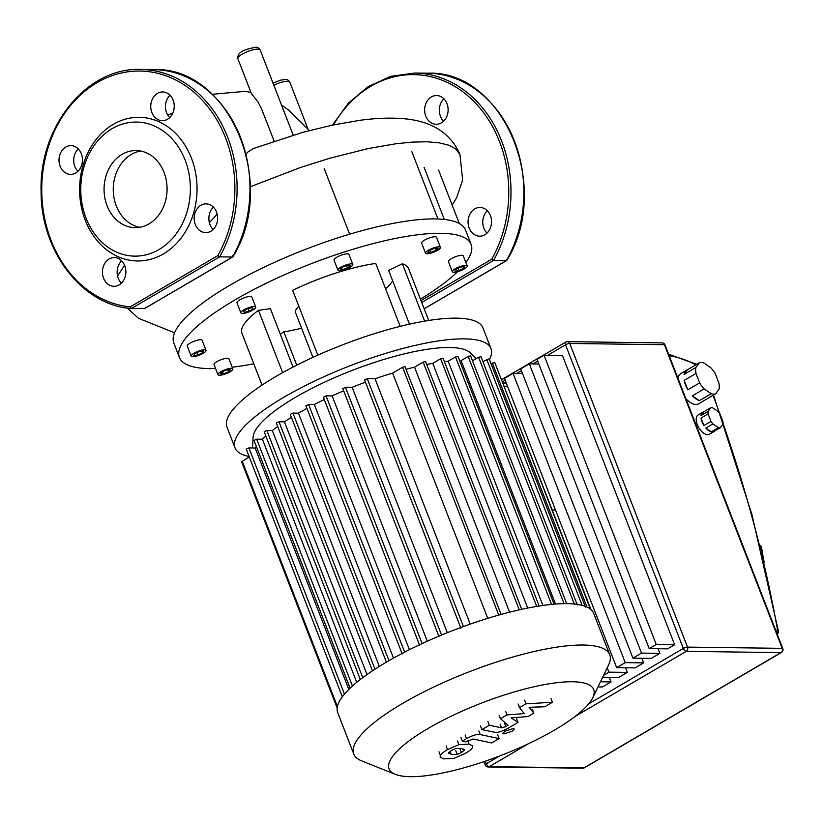 <?xml version="1.0" encoding="UTF-8"?>
<svg xmlns="http://www.w3.org/2000/svg" width="824" height="824" viewBox="0 0 824 824"><rect width="100%" height="100%" fill="white"/><g stroke="black" fill="none" stroke-linecap="round" stroke-linejoin="round"><path stroke-width="1.24" d="M469.186 228.052A14.368 11.742 -89.2 0 0 479.609 236.2A14.368 11.742 -89.2 0 0 490.414 215.62A14.368 11.742 -89.2 0 0 479.99 207.473A14.368 11.742 -89.2 0 0 469.186 228.052M487.005 233.13A14.368 11.742 90.8 0 1 483.884 228.238A14.368 11.742 90.8 0 1 487.293 210.738M425.771 116.122A14.368 11.742 -89.2 0 0 436.195 124.27A14.368 11.742 -89.2 0 0 446.999 103.69A14.368 11.742 -89.2 0 0 436.576 95.543A14.368 11.742 -89.2 0 0 425.771 116.122M443.59 121.2A14.368 11.742 90.8 0 1 440.469 116.308A14.368 11.742 90.8 0 1 443.878 98.798M420.992 300.585L491.753 259.169L493.555 260.435L421.723 302.48M506.461 259.364L506.42 260.611L493.555 260.435A119.707 97.86 90.8 0 0 500.209 137.505A119.707 97.86 90.8 0 0 414.699 73.037M506.76 260.446L506.42 260.611A119.707 97.86 -89.2 0 0 513.074 137.68A119.707 97.86 -89.2 0 0 427.563 73.202C503.186 69.865 552.502 187.182 506.76 260.446M461.461 752.549L457.196 754.424L451.253 754.537L448.719 752.631L451.439 750.427L455.651 748.573L461.625 748.47L464.128 750.376L461.461 752.549L460.049 748.903M448.596 753.373L448.719 752.631M464.252 749.624L464.128 750.376L463.624 749.057M469.072 744.113L472.739 745.895L472.461 747.523C471.956 748.841 469.598 750.798 465.385 753.373L453.962 758.358L443.806 758.894L440.109 757.101L440.387 755.474C440.902 754.145 443.281 752.188 447.525 749.593L458.886 744.649L469.072 744.113L467.795 740.827M457.474 741.003L458.886 744.649M480.238 734.586L499.107 738.582L491.66 742.939L473.058 739.004L465.982 741.888L462.295 741.106L466.538 738.623C472.924 735.224 477.498 733.875 480.238 734.586L478.826 730.939M497.696 734.936L499.107 738.582M460.884 737.459L462.295 741.106M504.072 733.875L502.887 733.442L505.061 731.176L513.105 728.581L514.289 729.013L512.106 731.269L504.072 733.875M524.229 713.594L519.511 707.62L526.021 703.809L552.43 702.275L544.736 706.776L529.132 707.301L533.859 713.141L528.029 716.55L511.117 717.848L518.038 722.401L508.181 728.179C501.806 731.588 497.233 732.938 494.462 732.237L481.906 729.621L489.343 725.264L501.62 727.829L505.833 726.614L508.14 725.254L500.508 718.734L507.018 714.933L524.229 713.594M518.09 703.974L519.511 707.62M524.6 700.163L526.021 703.809M551.009 698.628L552.43 702.275M532.448 709.495L533.859 713.141M516.617 718.755L518.038 722.401M480.485 725.975L481.906 729.621M487.932 721.618L489.343 725.264M499.097 715.098L500.508 718.734M505.606 711.287L507.018 714.933M699.257 362.828L695.868 367.483L684.064 374.384L687.453 369.729L699.257 362.828A17.562 9.064 -120.3 0 1 703.686 362.89L710.731 367.669A17.562 9.064 -120.3 0 1 715.284 373.715L718.94 383.15A17.562 9.064 -120.3 0 1 719.053 389.124L715.665 393.779A17.562 9.064 -120.3 0 1 711.236 393.718L699.442 400.618A17.562 9.064 -120.3 0 1 692.387 395.839L704.18 388.928A17.562 9.064 -120.3 0 1 699.638 382.892L687.844 389.793A17.562 9.064 -120.3 0 1 685.558 385.076A17.562 9.064 -120.3 0 1 684.188 380.358L695.981 373.457L699.638 382.892M705.138 399.939A17.562 9.064 -120.3 0 1 704.53 400.361A17.562 9.064 -120.3 0 1 703.871 400.68L715.665 393.779M704.53 400.361L698.639 403.812A17.562 9.064 -120.3 0 1 685.836 398.589M710.731 407.746L708.043 411.433L700.966 415.574L703.655 411.887L710.731 407.746A11.175 5.768 -120.3 0 1 712.564 407.777L718.157 411.567A11.175 5.768 -120.3 0 1 720.042 414.07L722.936 421.548A11.175 5.768 -120.3 0 1 722.988 424.03L720.3 427.708A11.175 5.768 -120.3 0 1 718.466 427.687L711.39 431.827A11.175 5.768 -120.3 0 1 705.797 428.037L712.873 423.897A11.175 5.768 -120.3 0 1 710.988 421.394L703.912 425.534A11.175 5.768 -120.3 0 1 702.007 421.785A11.175 5.768 -120.3 0 1 701.018 418.056L708.094 413.916L710.988 421.394M714.799 430.931A11.175 5.768 -120.3 0 1 714.078 431.519A11.175 5.768 -120.3 0 1 713.224 431.858L720.3 427.708M714.078 431.519L709.361 434.279A11.175 5.768 -120.3 0 1 697.289 424.545A11.175 5.768 -120.3 0 1 698.072 414.987L702.79 412.227A11.175 5.768 -120.3 0 1 703.655 411.887M700.966 415.574A11.175 5.768 -120.3 0 1 702.79 412.227M711.39 431.827L705.797 428.037M712.873 423.897L718.466 427.687M703.912 425.534L701.018 418.056M708.094 413.916A11.175 5.768 -120.3 0 1 708.043 411.433M699.442 400.618L692.387 395.839M704.18 388.928L711.236 393.718M687.844 389.793L684.188 380.358M684.064 374.384A17.562 9.064 -120.3 0 1 686.794 370.048A17.562 9.064 -120.3 0 1 687.453 369.729M678.059 378.525A17.562 9.064 -120.3 0 1 680.902 373.509L686.794 370.048M695.981 373.457A17.562 9.064 -120.3 0 1 695.868 367.483M649.199 648.601L667.584 648.849L674.629 644.718L656.244 644.481L649.199 648.601L537.011 359.357L544.056 355.237L656.244 644.481M658.088 648.715L659.89 653.35L641.505 653.102L529.317 363.858L538.803 363.981M529.317 363.858L520.737 368.884L632.925 658.129L651.31 658.366L659.89 653.35M641.814 658.242L643.616 662.877L625.231 662.63L513.043 373.385L522.529 373.509M513.043 373.385L504.463 378.412L616.651 667.656L635.036 667.893L643.616 662.877M625.54 667.77L627.342 672.394L608.957 672.157L607.247 667.759M503.083 382.995L506.255 383.036M602.684 677.204L618.762 677.421L627.342 672.394M609.266 677.297L611.058 681.922L600.469 681.788M598.008 686.886L602.488 686.948L611.058 681.922M608.957 672.157L603.611 675.278M625.231 662.63L616.651 667.656M641.505 653.102L632.925 658.129M674.629 644.718L562.442 355.474L544.056 355.237M777.238 634.222A3.193 3.193 0 0 0 778.402 631.163A3.193 1.586 169.9 0 0 777.619 630.339L775.724 630.309L776.466 632.245M592.734 697.804L608.534 665.092A137.268 34.948 158.8 0 0 609.729 654.761L593.682 613.386A137.268 34.948 158.8 0 0 567.139 603.652A137.268 34.948 158.8 0 0 417.984 645.522A137.268 34.948 158.8 0 0 337.727 712.667L353.774 754.032A137.268 34.948 158.8 0 0 361.623 760.861L395.345 774.364A109.736 27.944 -21.2 0 1 440.892 721.381A109.736 27.944 -21.2 0 1 572.474 681.757A109.736 27.944 -21.2 0 1 592.734 697.804A109.736 27.944 -21.2 0 1 516.514 749.109A109.736 27.944 -21.2 0 1 410.29 776.682A109.736 27.944 -21.2 0 1 395.345 774.364M609.729 654.761A137.268 34.948 158.8 0 0 583.186 645.027A137.268 34.948 158.8 0 0 434.032 686.897A137.268 34.948 158.8 0 0 353.774 754.032M348.84 689.441L255.183 447.998A125.289 31.899 -21.2 0 1 256.305 446.33M356.72 682.375L262.413 439.233A125.289 31.899 -21.2 0 1 265.843 435.978M367.01 674.568L272.342 430.519A125.289 31.899 -21.2 0 1 277.688 426.502M379.318 666.42L284.445 421.826A125.289 31.899 -21.2 0 1 291.428 417.356M393.47 658.108L298.453 413.154A125.289 31.899 -21.2 0 1 306.961 408.395M409.425 649.693L314.325 404.512A125.289 31.899 -21.2 0 1 324.306 399.558M427.285 641.226L332.134 395.901A125.289 31.899 -21.2 0 1 343.67 390.823M447.339 632.698L352.157 387.311A125.289 31.899 -21.2 0 1 365.475 382.182M470.216 624.118L375.044 378.762A125.289 31.899 -21.2 0 1 392.626 373.076L487.767 618.35M406.036 369.286A125.289 31.899 -21.2 0 1 414.534 367.144L509.582 612.191M426.729 364.486A125.289 31.899 -21.2 0 1 432.785 363.363L527.7 608.071M444.373 361.664A125.289 31.899 -21.2 0 1 448.184 361.252L542.903 605.455M459.586 360.603A125.289 31.899 -21.2 0 1 461.09 360.593L555.52 604.064M476.241 358.615L470.422 352.909A117.317 29.87 158.8 0 0 449.698 347.501A117.317 29.87 158.8 0 0 328.137 380.534A117.317 29.87 158.8 0 0 253.112 437.204L252.515 447.957M552.337 509.963L555.5 510.005M504.329 386.209L507.502 386.25M491.053 363.744L494.73 362.436L590.417 609.121M482.916 361.612L489.137 358.811L585.421 607.041M472.492 360.809L478.589 357.245L481 356.679L577.284 604.909M566.685 603.652L470.576 355.886L468.166 356.442L461.09 360.593M554.068 604.177L457.948 356.38L455.538 356.936L448.184 361.252M539.154 606.021L443.034 358.203L440.624 358.77L432.785 363.363M521.695 609.327L425.575 361.53L423.176 362.097L414.534 367.144M501.116 614.436L405.017 366.67L402.606 367.236L392.626 373.076M364.908 380.039L367.267 378.659L375.044 378.762M343.072 388.598L345.431 387.218L352.157 387.311M323.657 397.199L326.016 395.819L332.134 395.901M306.229 405.82L308.588 404.44L314.325 404.512M388.959 660.652L292.932 413.082L298.453 413.154M284.445 421.826L279.006 421.754L276.339 423.021L372.458 670.829M272.342 430.519L266.852 430.447L264.185 431.714L360.304 679.512M262.413 439.233L256.686 439.161L254.019 440.428L350.118 688.194M255.183 447.998L248.93 447.916L246.263 449.183L342.321 696.826M337.171 708.043L241.617 461.708L249.291 456.97M292.932 413.082L290.264 414.348L386.384 662.156M496.8 367.762L590.973 609.595M489.446 359.614A137.268 34.948 158.8 0 0 490.62 356.998A137.268 34.948 158.8 0 0 490.98 348.603L482.936 327.88A137.268 34.948 158.8 0 0 356.576 339.642A137.268 34.948 158.8 0 0 227.342 418.767A137.268 34.948 158.8 0 0 226.991 427.162L235.025 447.885A137.268 34.948 158.8 0 0 249.095 456.475M490.98 348.603A137.268 34.948 158.8 0 0 364.61 360.366A137.268 34.948 158.8 0 0 235.386 439.491A137.268 34.948 158.8 0 0 235.025 447.885M467.187 266.43A7.982 2.029 -21.2 0 1 459.668 271.034A7.982 2.029 -21.2 0 1 452.325 271.714A7.982 2.029 -21.2 0 1 452.345 271.23A7.982 2.029 -21.2 0 1 459.854 266.626A7.982 2.029 -21.2 0 1 467.208 265.946A7.982 2.029 -21.2 0 1 467.187 266.43M452.325 271.714L448.421 261.641A7.982 2.029 -21.2 0 1 448.441 261.156A7.982 2.029 -21.2 0 1 455.95 256.552A7.982 2.029 -21.2 0 1 463.294 255.873L467.208 265.946M440.397 247.89A7.982 2.029 -21.2 0 1 432.878 252.494A7.982 2.029 -21.2 0 1 425.534 253.174A7.982 2.029 -21.2 0 1 425.555 252.69A7.982 2.029 -21.2 0 1 433.063 248.086A7.982 2.029 -21.2 0 1 440.418 247.406A7.982 2.029 -21.2 0 1 440.397 247.89M425.534 253.174L421.631 243.101A7.982 2.029 -21.2 0 1 421.651 242.617A7.982 2.029 -21.2 0 1 429.16 238.012A7.982 2.029 -21.2 0 1 436.504 237.333L440.418 247.406M352.806 264.937A7.982 2.029 -21.2 0 1 345.287 269.53A7.982 2.029 -21.2 0 1 337.943 270.221A7.982 2.029 -21.2 0 1 337.964 269.726A7.982 2.029 -21.2 0 1 345.472 265.132A7.982 2.029 -21.2 0 1 352.827 264.442A7.982 2.029 -21.2 0 1 352.806 264.937M337.943 270.221L334.029 260.147A7.982 2.029 -21.2 0 1 334.05 259.653A7.982 2.029 -21.2 0 1 341.569 255.059A7.982 2.029 -21.2 0 1 348.913 254.369L352.827 264.442M255.718 307.579A7.982 2.029 -21.2 0 1 248.199 312.183A7.982 2.029 -21.2 0 1 240.855 312.863A7.982 2.029 -21.2 0 1 240.876 312.378A7.982 2.029 -21.2 0 1 248.395 307.774A7.982 2.029 -21.2 0 1 255.739 307.094A7.982 2.029 -21.2 0 1 255.718 307.579M240.855 312.863L236.952 302.789A7.982 2.029 -21.2 0 1 236.972 302.305A7.982 2.029 -21.2 0 1 244.481 297.701A7.982 2.029 -21.2 0 1 251.825 297.021L255.739 307.094M206.01 350.849A7.982 2.029 -21.2 0 1 198.491 355.453A7.982 2.029 -21.2 0 1 191.147 356.133A7.982 2.029 -21.2 0 1 191.168 355.649A7.982 2.029 -21.2 0 1 198.687 351.045A7.982 2.029 -21.2 0 1 206.031 350.365A7.982 2.029 -21.2 0 1 206.01 350.849M191.147 356.133L187.244 346.059A7.982 2.029 -21.2 0 1 187.264 345.575A7.982 2.029 -21.2 0 1 194.773 340.971A7.982 2.029 -21.2 0 1 202.127 340.291L206.031 350.365M232.801 369.389A7.982 2.029 -21.2 0 1 225.282 373.993A7.982 2.029 -21.2 0 1 217.938 374.673A7.982 2.029 -21.2 0 1 217.958 374.189A7.982 2.029 -21.2 0 1 225.477 369.585A7.982 2.029 -21.2 0 1 232.821 368.905A7.982 2.029 -21.2 0 1 232.801 369.389M217.938 374.673L214.034 364.599A7.982 2.029 -21.2 0 1 214.055 364.115A7.982 2.029 -21.2 0 1 221.563 359.511A7.982 2.029 -21.2 0 1 228.907 358.831L232.821 368.905M312.914 357.369L295.507 312.512A31.92 8.127 -21.2 0 1 295.589 310.555A31.92 8.127 -21.2 0 1 298.875 306.363M471.101 244.398L465.519 230.009A156.416 39.83 158.8 0 0 435.278 218.916A156.416 39.83 158.8 0 0 337.737 237.899A156.416 39.83 158.8 0 0 229.618 285.392A156.416 39.83 158.8 0 0 174.266 333.576A156.416 39.83 158.8 0 0 173.854 343.134L179.436 357.534A156.416 39.83 -21.2 0 1 179.838 347.965A156.416 39.83 -21.2 0 1 327.107 257.799A156.416 39.83 -21.2 0 1 471.101 244.398A156.416 39.83 -21.2 0 1 470.7 253.957A156.416 39.83 -21.2 0 1 465.859 262.465M457.608 271.683A156.416 39.83 -21.2 0 1 420.425 299.112M253.761 363.765A156.416 39.83 -21.2 0 1 232.172 367.236M215.569 368.555A156.416 39.83 -21.2 0 1 179.436 357.534M227.321 369.698L230.514 369.739L228.567 371.83L223.428 373.88L220.245 373.839L222.192 371.748L227.321 369.698M227.733 369.698L228.567 371.83M222.552 371.603L223.428 373.88M203.363 350.952L202.725 352.672L197.956 354.969L193.815 355.546L194.454 353.826L199.223 351.529L203.363 350.952M202.127 351.117L202.725 352.672M197.029 352.59L197.956 354.969M253.092 308.815L249.013 311.214L244.213 312.368L243.492 311.142L247.581 308.743L252.381 307.589L253.092 308.815M248.014 308.639L249.013 311.214M243.688 311.029L244.213 312.368M347.398 267.996L342.259 269.654L340.24 268.995L343.361 266.677L348.501 265.009L350.519 265.668L347.398 267.996L346.492 265.658M341.61 267.975L342.259 269.654M431.024 252.381L427.841 252.34L429.788 250.249L434.918 248.199L438.1 248.24L436.154 250.331L431.024 252.381L430.149 250.105M435.329 248.199L436.154 250.331M463.891 268.253L459.123 270.55L454.992 271.127L455.631 269.407L460.4 267.11L464.53 266.533L463.891 268.253L463.294 266.708M458.206 268.171L459.123 270.55M301.594 328.209A73.418 18.694 -21.2 0 1 283.806 331.784L280.356 334.348M392.636 280.788A73.418 18.694 -21.2 0 1 385.611 288.863M428.707 320.464L408.601 268.645A89.383 22.763 158.8 0 0 402.39 263.793L388.619 270.437L409.456 324.151M293.045 367.061L270.385 308.65L258.458 310.318A89.383 22.763 158.8 0 0 241.937 333.287L262.042 385.117M400.155 326.356L375.754 263.443A89.383 22.763 158.8 0 0 292.654 290.306L317.807 355.154M296.753 365.166L283.806 331.784M424.638 321.133L402.39 263.793M282.632 372.654L258.458 310.318M149.051 223.85A38.543 31.508 90.8 0 1 135.064 227.64A38.543 31.508 90.8 0 1 104.772 197.441A38.543 31.508 90.8 0 1 122.086 154.345A38.543 31.508 90.8 0 1 136.073 150.555A38.543 31.508 90.8 0 1 166.376 180.755A38.543 31.508 90.8 0 1 149.051 223.85M139.668 227.29A38.543 31.508 90.8 0 1 113.558 194.794A38.543 31.508 90.8 0 1 131.284 154.469A38.543 31.508 90.8 0 1 140.667 151.029M113.207 124.373A71.822 58.72 90.8 0 1 191.405 158.064A71.822 58.72 90.8 0 1 163.44 253.895A71.822 58.72 90.8 0 1 85.253 220.204A71.822 58.72 90.8 0 1 113.207 124.373M112.126 128.657A67.032 54.806 90.8 0 1 185.112 160.103A67.032 54.806 90.8 0 1 159.011 249.538A67.032 54.806 90.8 0 1 86.026 218.092A67.032 54.806 90.8 0 1 112.126 128.657M213.406 207.143A14.368 11.742 -89.2 0 0 209.996 224.653A14.368 11.742 -89.2 0 0 213.117 229.546M195.288 224.468A14.368 11.742 90.8 0 1 206.093 203.888A14.368 11.742 90.8 0 1 216.527 212.036A14.368 11.742 90.8 0 1 205.722 232.615A14.368 11.742 90.8 0 1 195.288 224.468M169.991 95.213A14.368 11.742 -89.2 0 0 166.582 112.723A14.368 11.742 -89.2 0 0 169.703 117.616M151.873 112.538A14.368 11.742 90.8 0 1 162.678 91.958A14.368 11.742 90.8 0 1 173.112 100.106A14.368 11.742 90.8 0 1 162.307 120.685A14.368 11.742 90.8 0 1 151.873 112.538M78.249 148.917A14.368 11.742 -89.2 0 0 74.84 166.417A14.368 11.742 -89.2 0 0 77.95 171.31M60.131 166.232A14.368 11.742 90.8 0 1 70.936 145.652A14.368 11.742 90.8 0 1 81.36 153.8A14.368 11.742 90.8 0 1 70.555 174.379A14.368 11.742 90.8 0 1 60.131 166.232M121.664 260.848A14.368 11.742 -89.2 0 0 118.254 278.358A14.368 11.742 -89.2 0 0 121.365 283.24M103.546 278.162A14.368 11.742 90.8 0 1 114.351 257.582A14.368 11.742 90.8 0 1 124.774 265.73A14.368 11.742 90.8 0 1 113.98 286.309A14.368 11.742 90.8 0 1 103.546 278.162M144.736 308.403L131.356 308.516L130.233 306.878A118.11 96.562 90.8 0 1 44.929 159.732A118.11 96.562 90.8 0 1 178.571 81.514A118.11 96.562 90.8 0 1 217.866 255.584L219.658 256.851L232.533 257.016L144.262 308.681M232.574 255.78L232.759 256.964L144.519 308.609M140.811 69.453C87.138 67.022 38.883 126.36 41.097 191.498C40.716 251.258 82.215 305.292 131.356 308.516L219.658 256.851A119.707 97.86 -89.2 0 0 226.322 133.931A119.707 97.86 -89.2 0 0 140.811 69.453L153.686 69.618C229.299 66.28 278.605 183.597 232.873 256.851L232.759 256.964M274.155 141.131L261.373 108.387L257.902 101.826L251.413 93.617L237.848 58.638A11.969 3.049 -21.2 0 1 244.841 52.777A11.969 3.049 -21.2 0 1 257.85 49.131A11.969 3.049 -21.2 0 1 260.168 49.976C258.777 47.813 257.243 46.927 255.533 47.318C242.915 49.687 237.302 52.551 237.848 58.638M217.165 214.075L209.368 222.645M253.339 148.547L247.849 152.069L246.088 154.109M491.753 259.169A118.11 96.562 -89.2 0 0 467.538 95.553A118.11 96.562 -89.2 0 0 333.473 124.877M424.164 308.753L506.42 260.611M455.785 750.788L457.196 754.424M450.017 751.344L451.253 754.537M438.976 751.838L440.387 755.474M446.103 745.947L447.525 749.593M465.127 734.977L466.538 738.623M504.628 730.043L505.061 731.176M500.199 724.183L501.62 727.829M504.422 722.967L505.833 726.614M760.006 545.323A3.193 2.225 113.9 0 1 760.748 546.673A3.193 1.597 -10 0 1 761.531 547.496A3.193 3.193 0 0 0 759.996 545.292M664.412 344.71A3.193 0.814 -21.2 0 1 665.03 344.937A3.193 3.193 0 0 0 662.094 342.897A3.193 2.606 90.8 0 1 664.412 344.71L782.182 648.344A3.193 2.606 90.8 0 1 780.936 652.608A3.193 1.648 59.7 0 0 781.44 652.484A3.193 3.193 0 0 0 782.8 648.57A3.193 0.814 158.8 0 0 782.182 648.344L687.515 647.108A3.193 0.814 158.8 0 0 683.323 648.457A3.193 1.648 59.7 0 0 686.268 651.362A3.193 2.606 -89.2 0 0 687.515 647.108L569.745 343.464A3.193 2.606 -89.2 0 0 567.427 341.661A3.193 3.193 0 0 0 565.769 342.094A3.193 1.648 59.7 0 0 565.542 344.823A3.193 0.814 -21.2 0 1 569.745 343.464L664.412 344.71M566.263 341.97A3.193 1.648 59.7 0 0 565.769 342.094L501.754 379.565M584.453 767.772A3.193 1.648 -120.3 0 1 583.959 767.896A3.193 2.606 90.8 0 1 582.805 768.205A3.193 3.193 0 0 0 584.453 767.772L781.44 652.484M499.56 756.01L486.335 763.745A3.193 0.814 158.8 0 0 485.202 764.929A3.193 3.193 0 0 0 488.138 766.969A3.193 2.606 -89.2 0 0 489.291 766.65A3.193 1.648 -120.3 0 1 486.335 763.745L485.336 761.17M575.234 716.355L686.268 651.362L780.936 652.608L583.959 767.896L489.291 766.65L528.555 743.67M547.682 355.278L565.542 344.823L683.323 648.457L588.748 703.809M502.578 381.677L505.143 380.173M516.669 373.437L521.417 370.656M532.943 363.909L537.691 361.128M723.039 423.279A931.192 480.989 -120.3 0 1 777.619 630.339A3.193 2.606 90.8 0 1 777.125 633.934M713.079 395.293A931.192 480.989 -120.3 0 1 719.589 413.401M669.253 355.824A132.479 68.433 -120.3 0 1 695.827 364.836M760.284 546.466L761.767 552.461M586.987 607.051L492.319 363.003M582.146 605.362L486.727 359.377M574.318 604.033L478.589 357.245M564.059 603.662L468.166 356.442M551.534 604.414L455.538 356.936M536.681 606.423L440.624 358.77M519.274 609.863L423.176 362.097M498.747 615.095L402.606 367.236M463.418 626.549L367.267 378.659M441.561 635.057L345.431 387.218M422.125 643.585L326.016 395.819M404.656 652.124L308.588 404.44M374.972 669.181L279.006 421.754M362.745 677.658L266.852 430.447M352.445 686.042L256.686 439.161M344.453 694.158L248.93 447.916M337.397 706.59L242.194 461.121M153.686 69.618A119.707 97.86 90.8 0 1 239.187 134.096A119.707 97.86 90.8 0 1 232.533 257.016M217.866 255.584L130.233 306.878M273.846 85.243A11.969 3.049 -21.2 0 1 287.494 81.277A11.969 3.049 -21.2 0 1 289.801 82.122L307.908 128.812M124.589 265.256L117.554 276.071M253.256 148.578L302.521 132.427L332.216 125.135L360.294 120.263C375.775 118.151 390.01 117.616 402.998 118.646C422.29 120.139 448.174 127.133 459.957 154.49L455.507 148.763L448.668 145.168L439.141 142.83L427.079 141.79L412.669 142.088L396.169 143.716L368.071 148.588L329.651 158.28L300.018 167.653L250.259 186.76M427.574 73.202L414.709 73.037L390.792 76.313L368.235 86.561L348.398 103.155L332.433 125.094M424.185 308.815L506.657 260.549M488.138 766.969L582.805 768.205M483.925 761.644L485.202 764.929M665.03 344.937L782.8 648.57M567.427 341.661L662.094 342.897M778.402 631.163L751.952 514.66L713.512 395.036M668.635 354.227L696.692 364.332M761.531 547.496L764.167 562.442M305.92 405.707L402.205 653.937M342.763 388.485L439.048 636.725M323.348 397.086L419.632 645.316M364.599 379.926L460.884 628.156M324.203 168.601L349.644 234.201M411.794 151.554L437.956 218.988M438.584 170.094L459.308 223.51M444.301 219.442L424.072 167.282M273.002 83.07L280.222 80.227L285.176 79.465C286.876 79.073 288.421 79.959 289.801 82.122M293.19 135.105L260.168 49.976M309.412 130.563L288.936 110.344L281.478 104.926M250.918 92.36L244.944 91.361L212.242 94.307M167.725 115.061L172.813 113.104M127.215 308.022L138.442 318.27L173.339 332.299M452.149 205.063L456.609 197.791L462.645 180.044L459.957 154.49"/></g></svg>
